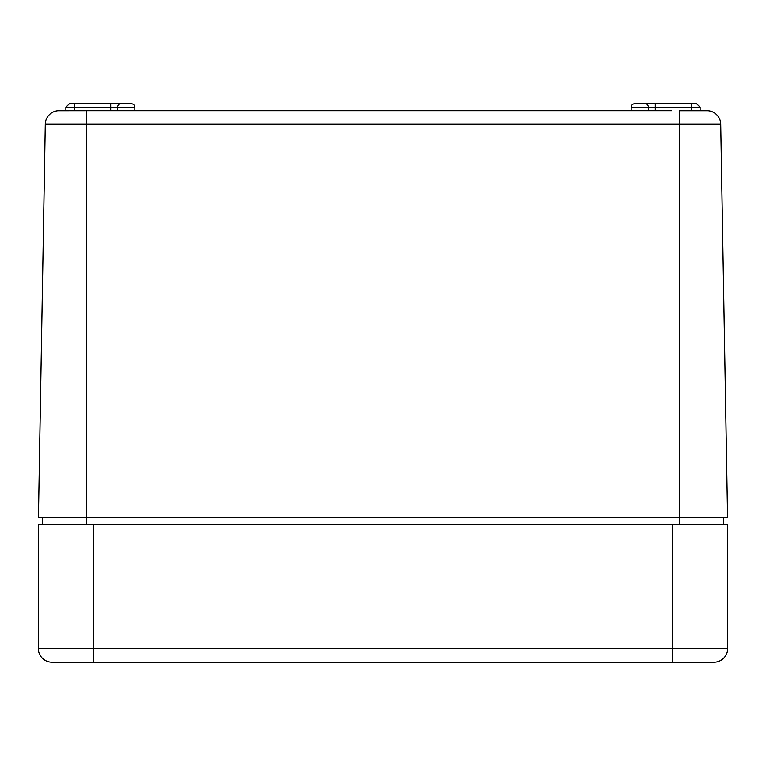 <?xml version="1.0" encoding="UTF-8"?>
<svg xmlns="http://www.w3.org/2000/svg" width="766" height="766" viewBox="0 0 766 766"><rect width="100%" height="100%" fill="white"/><g stroke="black" fill="none" stroke-linecap="round" stroke-linejoin="round"><path stroke-width="1.15" d="M59.068 110.687L94.486 110.687L57.948 110.735A13.788 13.788 0 0 0 45.28 124.236L38.424 517.433L42.436 517.433L42.436 524.327L42.436 517.433L86.558 517.433L38.424 517.433M691.507 103.793L638.078 103.793L696.677 103.793L691.507 103.793L696.677 103.793L691.507 103.793L691.507 107.24L700.124 107.24L696.677 103.793L700.124 107.24L700.124 110.687M679.442 110.735L708.052 110.735L679.442 110.735L679.442 517.433L86.558 517.433L86.558 524.327M706.932 110.687L708.052 110.735A13.788 13.788 0 0 1 720.72 124.236L727.576 517.433L679.442 517.433L679.442 524.327M131.369 103.793L121.028 103.793A3.447 3.447 0 0 0 117.581 107.24L134.816 107.24A3.447 3.447 0 0 0 131.369 103.793L121.028 103.793A3.447 3.447 0 0 0 117.581 107.24L117.581 110.687L117.581 107.24L110.687 107.24L110.687 110.687M727.576 517.433L723.564 517.433L723.564 524.327L723.564 517.433L679.442 517.433M631.184 110.687L631.184 107.24A3.447 3.447 0 0 1 634.631 103.793L644.972 103.793A3.447 3.447 0 0 1 648.419 107.24L648.419 110.687L648.419 107.24L691.507 107.24L691.507 110.687M94.486 110.687L671.514 110.687M644.972 103.793L634.631 103.793A3.447 3.447 0 0 0 631.184 107.24L648.419 107.24A3.447 3.447 0 0 0 644.972 103.793L655.313 103.793L644.972 103.793M134.816 110.687L134.816 107.24M127.922 103.793L69.323 103.793L127.922 103.793M110.687 103.793L69.323 103.793L110.687 103.793L110.687 107.24L74.493 107.24L74.493 110.687M672.548 662.207L672.548 648.419L727.7 648.419A13.788 13.788 0 0 1 713.912 662.207A13.788 13.788 0 0 0 727.7 648.419A13.788 13.788 0 0 1 713.912 662.207L52.088 662.207A13.788 13.788 0 0 1 38.3 648.419L38.3 524.327L727.7 524.327L727.7 648.419L727.7 524.327M52.088 662.207A13.788 13.788 0 0 1 38.3 648.419L38.3 524.327M705.639 662.207L60.361 662.207M86.558 110.735L86.558 124.236L45.28 124.236A13.788 13.788 0 0 1 57.948 110.735M720.72 124.236L86.558 124.236L86.558 517.433M655.313 103.793L655.313 110.687M121.028 103.793A3.447 3.447 0 0 0 117.581 107.24A3.447 3.447 0 0 1 121.028 103.793M65.876 110.687L65.876 107.24L74.493 107.24L74.493 103.793M634.631 103.793A3.447 3.447 0 0 0 631.184 107.24M93.452 662.207L93.452 648.419L38.3 648.419M93.452 524.327L93.452 648.419L672.548 648.419L672.548 524.327M65.876 107.24L69.323 103.793L65.876 107.24"/></g></svg>
